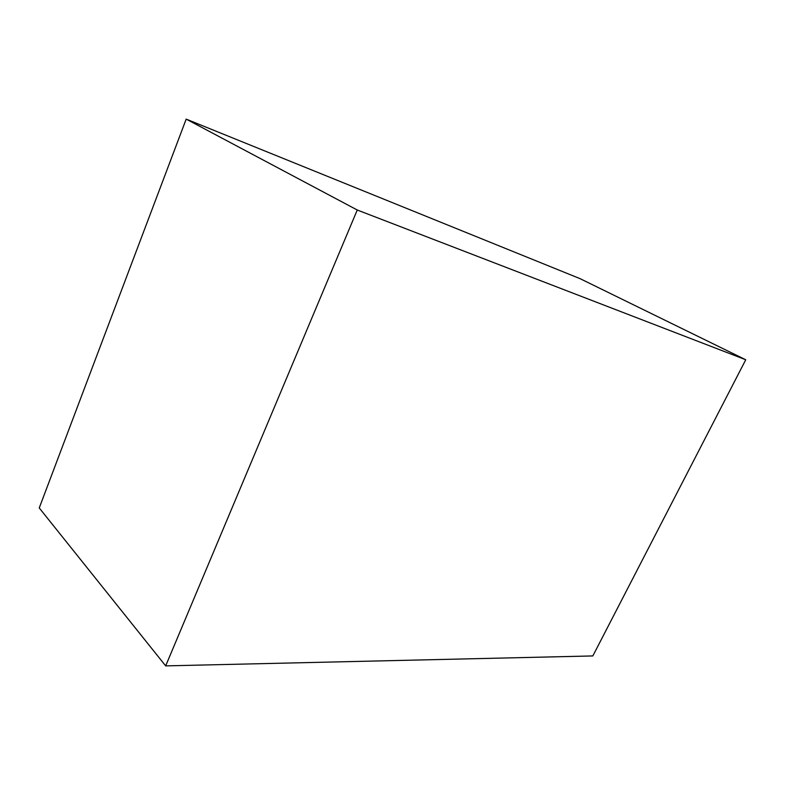 <?xml version="1.0" encoding="UTF-8"?>
<svg xmlns="http://www.w3.org/2000/svg" width="785" height="785" viewBox="0 0 785 785"><rect width="100%" height="100%" fill="white"/><g stroke="black" fill="none" stroke-linecap="round" stroke-linejoin="round"><path stroke-width="1.18" d="M745.75 359.765L357.253 210.007L165.674 665.886L39.25 507.954L186.182 119.114L580.086 278.665L745.75 359.765L592.842 655.936L165.674 665.886M357.253 210.007L186.182 119.114"/></g></svg>
